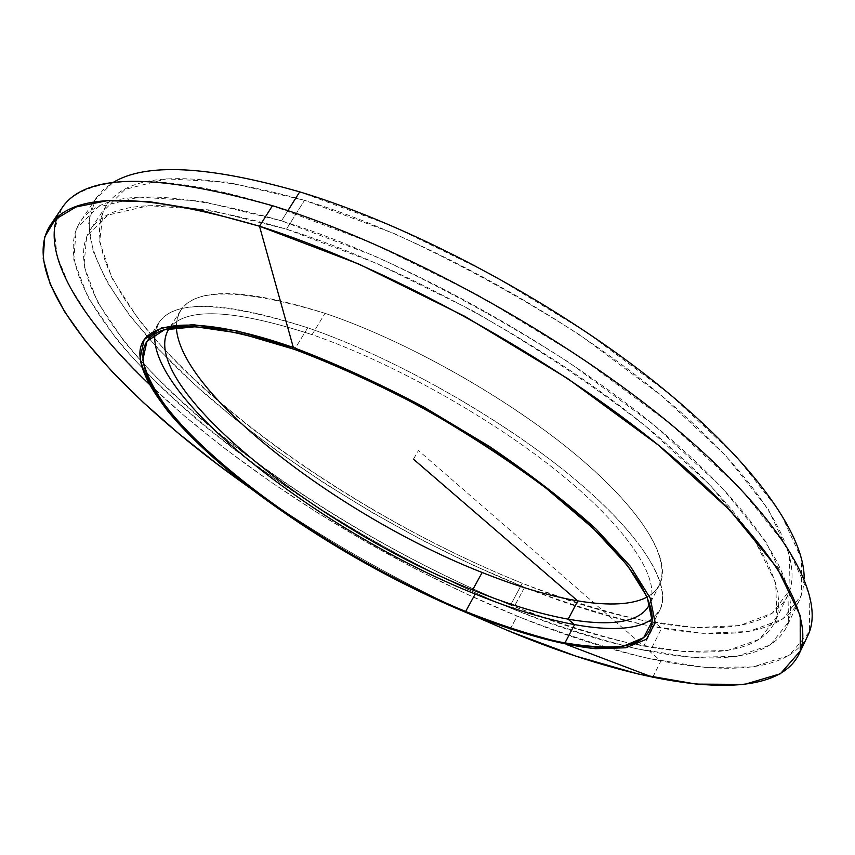 <?xml version="1.0" encoding="UTF-8"?>
<svg xmlns="http://www.w3.org/2000/svg" width="855" height="855" viewBox="0 0 855 855"><rect width="100%" height="100%" fill="white"/><g stroke="black" fill="none" stroke-linecap="round" stroke-linejoin="round"><path stroke-width="0.64" stroke-dasharray="4.28 3.21" d="M325.028 313.315C244.391 287.953 196.244 287.045 180.587 310.568L177.263 318.37L176.365 327.347C176.558 288.231 226.115 283.561 325.028 313.315L312.064 334.647C392.744 362.509 493.698 419.196 562.024 475.134C630.456 531.19 660.669 580.085 649.779 603.801C660.669 580.085 630.456 531.19 562.024 475.134C493.698 419.196 392.744 362.509 312.064 334.647C232.891 308.997 185.257 306.956 169.162 328.544C185.257 306.956 232.891 308.997 312.064 334.647L325.028 313.315C415.124 343.582 528.978 410.443 595.636 471.971C662.614 533.659 677.085 581.229 647.171 596.982L654.46 591.671L659.504 584.852C672.148 560.869 643.526 511.258 575.629 454.518C507.87 397.874 406.371 340.75 325.028 313.315M307.747 327.786C224.074 300.907 174.42 299.261 158.784 322.827L154.873 333.995C160.013 299.635 210.971 297.561 307.747 327.786L294.558 349.406L307.747 327.786C398.879 359.004 514.603 425.961 585.536 488.397C656.736 550.994 677.278 600.531 652.312 618.881L659.964 609.861C672.65 585.761 642.287 534.856 570.713 475.829C499.288 416.93 392.595 356.92 307.747 327.786M472.559 615.29C394.08 579.476 319.535 536.79 248.933 487.222C319.535 536.79 394.08 579.476 472.559 615.29M807.793 635.66C779.407 691 648.357 670.117 517.168 616.102L466.937 594.172L416.588 569.462L366.784 542.337L318.146 513.15L271.292 482.284L226.885 450.083L185.621 416.951L148.289 383.339L115.767 349.77L88.995 316.863L69.073 285.346L57.103 256.072L54.282 230.038L61.72 208.374M149.283 384.28C243.611 474.108 384.472 561.756 517.168 616.102L509.12 631.14L517.168 616.102C562.344 633.79 605.682 647.823 647.192 658.19L704.488 667.402L752.956 666.943L789.176 655.464L809.386 631.866L809.835 595.636L787.359 547.232L740.355 488.622L669.754 423.407L579.647 356.759L477.208 294.676L371.658 242.895L272.467 205.702C145.232 166.009 69.554 178.022 56.879 217.94M287.889 210.661L281.498 220.836C168.617 188.453 101.36 189.041 79.739 222.61C53.32 266.012 110.284 345.922 197.142 419.623C285.399 493.891 401.871 563.445 512.957 609.027C637.37 660.081 759.924 678.913 786.397 627.314C804.512 591.532 764.199 517.403 661.097 430.931C558.326 344.64 401.914 258.328 281.498 220.836L374.608 256.008C441.052 286.639 505.978 322.207 569.398 362.712L654.043 425.095L720.786 486.303L765.749 541.568L787.883 587.492L788.47 622.162L770.259 645.012L736.647 656.394L691.129 657.271L636.889 648.838C597.442 639.134 556.135 625.871 512.957 609.027C361.526 546.826 198.649 438.829 115.97 338.366L87.915 297.187L73.776 259.973L76.213 229.097L97.577 207.22L139.333 197.12L201.417 201.171L281.498 220.836L287.889 210.661M804.149 578.653L802.909 590.185L799.425 600.328C771.873 654.203 648.902 637.456 524.585 587.374C413.596 542.658 297.636 473.275 210.287 398.441C124.328 324.173 68.763 242.938 96.433 197.729L103.423 189.586L112.732 182.681L94.841 200.284L88.653 223.583L93.152 251.263L107.11 282.097L129.276 315.003L158.432 349.054L193.433 383.468L233.223 417.561L276.87 450.777L323.511 482.626L372.353 512.637L422.659 540.381L473.659 565.444L524.585 587.374L512.957 609.027L524.585 587.374C567.741 603.833 609.081 616.658 648.614 625.828L703.034 633.352L748.852 631.46L782.859 618.956L801.595 594.962L801.637 559.181L780.23 512.273L736.091 456.228L670.181 394.55L586.327 332.05L491.048 274.209L392.648 226.18L299.71 191.862M304.519 200.316C194.491 169.76 128.453 171.524 106.394 205.606C79.793 249.168 133.262 327.689 216.764 399.809C301.559 472.452 414.461 539.965 522.266 583.281L510.574 605.03C402.673 560.859 289.279 493.185 203.597 421.077C119.219 349.503 64.403 272.275 89.807 230.455C110.915 197.772 176.461 197.334 286.446 229.151C403.132 265.745 554.072 349.203 653.37 432.587C752.966 516.142 792.168 587.93 774.545 622.611C749.098 672.169 631.204 654.428 510.574 605.03C552.619 621.382 592.782 634.228 631.076 643.569L683.615 651.574L727.509 650.484L759.678 639.166L776.821 616.765L775.709 582.982L753.811 538.447L710.024 485.031L645.429 426.025C593.007 385.22 535.006 346.564 471.404 310.066L376.232 263.201L286.446 229.151L209.026 209.913L148.749 205.67L107.933 215.086L86.772 235.927L83.929 265.584L97.246 301.516L124.178 341.412C203.875 438.914 363.012 544.571 510.574 605.03L522.266 583.281C642.8 631.738 761.11 647.47 787.583 595.721C805.934 559.523 767.843 486.303 669.369 402.288C571.183 318.445 421.162 235.638 304.519 200.316L286.446 229.151L304.519 200.316L394.134 233.543C457.853 262.667 520.022 296.653 580.63 335.534L661.503 395.694L725.297 455.149L768.303 509.302L789.486 554.788L789.988 589.64L772.343 613.142L739.767 625.539L695.575 627.623L642.864 620.495C604.485 611.678 564.289 599.27 522.266 583.281C374.832 523.997 216.614 418.18 138.478 319.257L112.229 278.666L99.65 241.912L103.209 211.292L125.033 189.404L166.383 178.898L227.003 182.072L304.519 200.316M652.739 677.256L660.883 661.075L649.886 651.521L661.631 628.307L655.496 622.878L643.676 646.134L418.437 450.51L413.467 459.188M180.587 310.568L168.424 329.635M158.784 322.827L146.462 342.053M96.433 197.729L79.739 222.61M106.394 205.606L89.807 230.455M659.504 584.852L649.223 604.987M659.975 609.861L649.618 630.21M799.425 600.328L786.408 627.314M787.583 595.721L774.545 622.611"/><path stroke-width="1.28" d="M176.365 327.347C179.432 394.412 342.663 517.97 482.156 572.487L472.633 589.918C319.3 529.726 136.234 384.921 168.424 329.635L169.162 328.544C133.637 382.73 318.199 529.363 472.633 589.918C558.24 624.994 635.5 635.543 649.779 603.801L649.223 604.987C633.534 635.297 557.15 624.535 472.633 589.918L482.156 572.487C552.961 600.894 618.133 612.714 647.171 596.982C618.133 612.714 552.961 600.894 482.156 572.487C342.663 517.97 179.432 394.412 176.365 327.347M154.873 333.995C148.749 400.065 325.734 534.653 475.198 594.011L465.654 611.496C306.389 547.724 114.41 398.088 146.462 342.053C161.542 319.343 210.907 321.79 294.558 349.406C379.438 379.246 486.613 439.566 558.646 498.187C630.84 556.915 661.856 606.997 649.618 630.21C633.737 660.894 553.826 648.218 465.654 611.496C497.599 624.161 527.621 634.036 555.729 641.143C582.244 646.433 604.784 648.111 623.37 646.177L643.655 637.659L652.173 621.232L647.182 597.004L627.634 565.657L593.477 528.657L546.014 488.173C508.554 460.279 467.717 433.645 423.492 408.284C378.776 384.611 335.801 364.978 294.558 349.406L239.496 333.151L195.453 326.738L164.374 329.806L146.953 341.316L142.838 359.87C146.248 375.142 155.247 392.445 169.846 411.757C227.077 481.354 352.859 564.653 465.654 611.496L475.198 594.011C553.559 626.052 625.529 639.048 652.312 618.881C625.529 639.048 553.559 626.052 475.198 594.011C325.734 534.653 148.749 400.065 154.873 333.995M49.9 225.859L61.72 208.374C84.25 173.255 154.499 172.357 272.467 205.702L259.493 226.212L293.329 347.504C195.784 313.272 139.771 320.55 139.889 353.778C140.145 387.315 187.972 440.87 254.672 491.411C320.219 540.339 390.671 580.684 466.039 612.458L466.381 612.608C514.902 632.144 559.576 644.905 595.475 648.699L625.881 647.78L646.476 639.219L655.187 622.664L650.238 598.19L630.541 566.502L596.031 529.042C566.021 501.842 530.431 474.279 489.263 446.353L423.92 407.119C378.615 383.136 335.085 363.257 293.329 347.504C335.085 363.257 378.615 383.136 423.92 407.119L489.263 446.353C530.431 474.279 566.021 501.842 596.031 529.042L630.541 566.502L650.238 598.19L655.187 622.664L646.476 639.219L625.881 647.78L595.475 648.699C559.576 644.905 514.902 632.144 466.381 612.608C352.474 565.273 225.549 481.237 167.559 410.87C152.756 391.334 143.608 373.827 140.102 358.352L144.174 339.542L161.702 327.828L193.07 324.665L237.594 331.099L293.329 347.504L259.493 226.212C141.567 191.894 71.702 191.777 49.9 225.859C15.048 281.904 119.219 396.325 248.933 487.222L217.181 464.03L178.577 433.421L143.287 402.438L111.994 371.487L85.479 341.038L64.563 311.658L50.167 284.01L43.22 258.83L44.663 236.974L55.351 219.361L75.988 206.974L106.993 200.733L148.375 201.502L199.6 209.881L259.493 226.212L358.811 264.045L464.693 316.286L567.635 378.551L658.35 445.102L729.593 509.954L777.195 567.987L800.216 615.632L800.237 651.029L780.401 673.761L744.481 684.406L696.237 684.107L639.07 674.232L575.896 656.148L509.12 631.14L466.381 612.608L509.12 631.14C640.363 685.881 771.114 708.314 798.709 654.706C817.134 618.101 773.967 540.841 663.651 449.441C553.687 358.234 386.62 266.258 259.493 226.212L272.467 205.702C399.574 244.744 565.925 336.197 675.012 427.757C784.463 519.509 826.774 597.88 807.793 635.66L798.709 654.706M299.71 191.862C207.818 165.624 145.489 162.568 112.732 182.681C145.489 162.568 207.818 165.624 299.71 191.862L287.889 210.661L299.71 191.862C409.855 225.1 550 299.357 650.837 378.904C751.812 458.611 804.876 534.161 804.149 578.653M56.879 217.94C42.878 258.392 84.26 322.207 149.283 384.28M413.467 459.188L577.777 600.958L568.158 619.266L574.517 624.674L564.877 643.088L566.662 644.574L652.739 677.256M508.629 630.937L466.039 612.458M217.181 464.03L254.672 491.411"/></g></svg>
